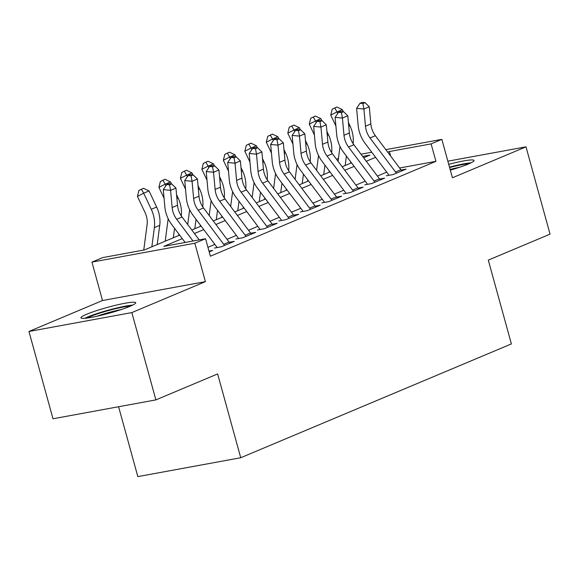 <?xml version="1.0" encoding="UTF-8"?>
<svg xmlns="http://www.w3.org/2000/svg" width="579" height="579" viewBox="0 0 579 579"><rect width="100%" height="100%" fill="white"/><g stroke="black" fill="none" stroke-linecap="round" stroke-linejoin="round"><path stroke-width="0.87" d="M450.324 170.132A28.414 3.033 -15.4 0 0 468.324 164.045A28.414 3.033 -15.4 0 0 474.027 160.477A28.414 3.033 -15.4 0 0 448.725 164.32M86.626 314.267A28.414 3.033 -15.4 0 0 80.922 317.835A28.414 3.033 -15.4 0 0 99.849 315.584A28.414 3.033 -15.4 0 0 130.007 306.305A28.414 3.033 -15.4 0 0 135.718 302.745A28.414 3.033 -15.4 0 0 116.792 304.995A28.414 3.033 -15.4 0 0 86.626 314.267M336.537 159.268L338.44 158.465M118.594 406.74L137.838 476.618L240.726 457.743L511.38 343.926L488.292 260.116L550.05 234.148L526 146.842L447.864 161.179M240.726 457.743L217.639 373.925L155.889 399.894L53 418.776L28.95 331.47L131.838 312.588L205.407 281.655L194.826 243.238L91.938 262.121L102.678 257.604L144.388 249.947L179.649 235.125M205.407 281.655L102.519 300.53L28.95 331.47M102.519 300.53L91.938 262.121M155.889 399.894L131.838 312.588M386.251 175.799L393.206 174.525L406.096 169.104L401.102 170.023M364.77 184.831L371.725 183.557L384.615 178.137L379.621 179.056M343.296 193.864L350.244 192.59L363.134 187.169L358.14 188.088M321.815 202.896L328.763 201.622L341.653 196.201L336.667 197.121M300.335 211.928L307.283 210.655L320.173 205.234L315.186 206.153M278.854 220.961L285.802 219.687L298.692 214.266L293.705 215.185M257.373 229.993L264.321 228.719L277.211 223.299L272.224 224.218M235.892 239.026L242.84 237.752L255.73 232.331L250.743 233.25M214.411 248.058L221.366 246.784L234.249 241.363L229.262 242.283M182.284 238.628L163.857 246.379L205.567 238.722L210.38 256.186L435.922 161.338L399.597 168.004M386.714 172.144L377.392 176.067M365.233 181.176L355.911 185.099M343.752 190.216L334.43 194.131M322.271 199.248L312.95 203.164M300.791 208.281L291.469 212.196M279.31 217.313L269.988 221.229M257.829 226.346L248.507 230.261M236.348 235.378L227.026 239.293M214.867 244.41L207.933 247.327M209.2 251.901L212.768 250.396L208.976 251.098M385.824 149.643L441.849 139.365L452.431 177.775L526 146.842M441.849 139.365L431.109 143.882L389.399 151.532L387.764 152.219M435.922 161.338L431.109 143.882M205.567 238.722L194.826 243.238M360.992 154.202L371.769 152.226M363.648 157.749L369.938 155.107L362.671 156.439M191.808 230.008L201.13 226.092M213.289 220.975L222.611 217.053M234.77 211.943L244.092 208.02M256.251 202.911L265.573 198.988M277.732 193.878L287.054 189.955M299.213 184.846L308.535 180.923M320.686 175.813L330.016 171.891M342.167 166.781L351.489 162.858M375.605 157.336L366.283 161.259M354.124 166.368L344.802 170.291M332.643 175.401L323.321 179.324M311.162 184.433L301.84 188.356M289.681 193.466L280.359 197.388M268.2 202.498L258.878 206.421M246.719 211.53L237.397 215.453M225.238 220.563L215.916 224.486M203.757 229.595L194.435 233.518M390.651 156.077L389.399 151.532M193.01 241.023L176.689 219.267A18.217 14.005 67.2 0 1 172.151 207.514L170.581 190.317L163.271 189.615L164.834 206.819A27.322 21.003 -112.8 0 0 171.645 224.449L185.157 242.463M199.219 239.887L182.059 217.009A18.217 14.005 67.2 0 1 177.521 205.256L175.951 188.059L170.581 190.317L169.582 184.853L171.731 183.948L168.807 183.673L166.658 184.578L169.582 184.853M166.658 184.578L163.271 189.615M175.951 188.059L171.731 183.948M143.758 250.063L147.095 224.695A18.217 14.005 -112.8 0 0 145.032 212.486L137.433 196.397L138.895 190.484L141.392 189.217L143.541 188.313L149.042 190.954L156.648 207.043A27.322 21.003 67.2 0 1 159.739 225.361L157.213 244.555M149.042 190.954L143.672 193.212L151.278 209.301A27.322 21.003 67.2 0 1 154.369 227.619L151.843 246.813M141.392 189.217L143.672 193.212L137.433 196.397M87.089 318.052A24.593 2.62 164.6 0 1 90.317 316.525A24.593 2.62 164.6 0 1 130.528 306.088M132.671 305.104A28.233 3.011 -15.4 0 0 87.538 317.039A28.233 3.011 -15.4 0 0 84.744 318.305M121.416 309.483A22.769 2.432 -15.4 0 0 96.657 316.308M449.601 167.512A24.593 2.62 164.6 0 1 450.578 167.259A24.593 2.62 164.6 0 1 468.845 163.821M459.733 167.222A22.769 2.432 -15.4 0 0 450.824 169.271A22.769 2.432 -15.4 0 0 450.136 169.444M470.988 162.837A28.233 3.011 -15.4 0 0 451.048 166.73A28.233 3.011 -15.4 0 0 449.499 167.136M224.507 245.46A12.752 9.8 -112.8 0 0 223.697 244.28L198.17 210.235A18.217 14.005 67.2 0 1 193.625 198.481L192.062 181.285L184.752 180.583L186.315 197.786A27.322 21.003 -112.8 0 0 193.125 215.417L216.843 247.038M229.877 243.202A12.752 9.8 -112.8 0 0 229.067 242.022L203.54 207.977A18.217 14.005 67.2 0 1 198.995 196.223L197.432 179.027L192.062 181.285L191.063 175.821L193.212 174.916L190.288 174.641L188.139 175.546L191.063 175.821M188.139 175.546L184.752 180.583M197.432 179.027L193.212 174.916M245.988 236.427A12.752 9.8 -112.8 0 0 245.178 235.248L219.651 201.203A18.217 14.005 67.2 0 1 215.106 189.449L213.542 172.252L206.233 171.55L207.796 188.754A27.322 21.003 -112.8 0 0 214.606 206.385L238.324 238.005M251.358 234.169A12.752 9.8 -112.8 0 0 250.548 232.982L225.021 198.944A18.217 14.005 67.2 0 1 220.476 187.191L218.913 169.994L213.542 172.252L212.544 166.788L214.693 165.883L211.769 165.608L209.62 166.513L212.544 166.788M209.62 166.513L206.233 171.55M218.913 169.994L214.693 165.883M267.469 227.395A12.752 9.8 -112.8 0 0 266.658 226.208L241.132 192.17A18.217 14.005 67.2 0 1 236.587 180.416L235.023 163.22L227.713 162.518L229.277 179.722A27.322 21.003 -112.8 0 0 236.087 197.352L259.805 228.973M272.839 225.137A12.752 9.8 -112.8 0 0 272.029 223.95L246.502 189.912A18.217 14.005 67.2 0 1 241.957 178.158L240.394 160.962L235.023 163.22L234.025 157.756L236.174 156.851L233.25 156.576L231.101 157.481L234.025 157.756M231.101 157.481L227.713 162.518M240.394 160.962L236.174 156.851M288.95 218.363A12.752 9.8 -112.8 0 0 288.139 217.176L262.613 183.138A18.217 14.005 67.2 0 1 258.068 171.384L256.504 154.188L249.194 153.486L250.758 170.689A27.322 21.003 -112.8 0 0 257.568 188.32L281.285 219.94M294.32 216.105A12.752 9.8 -112.8 0 0 293.51 214.918L267.983 180.88A18.217 14.005 67.2 0 1 263.438 169.126L261.874 151.93L256.504 154.188L255.505 148.723L257.655 147.819L254.731 147.544L252.582 148.448L255.505 148.723M252.582 148.448L249.194 153.486M261.874 151.93L257.655 147.819M164.06 198.25L158.914 187.364L160.376 181.451L165.015 179.28L170.523 181.922L171.471 183.927M176.559 194.689L178.129 198.011A27.322 21.003 67.2 0 1 181.278 215.895M170.523 181.922L165.153 184.18L165.883 185.729M174.569 228.343L173.324 237.781M178.882 234.097L178.694 235.523M165.218 241.19L168.171 218.732M162.873 180.178L165.153 184.18L158.914 187.364M185.541 189.217L180.395 178.332L181.857 172.419L186.496 170.248L192.004 172.889L192.952 174.894M198.04 185.656L199.61 188.978A27.322 21.003 67.2 0 1 202.751 206.862M192.004 172.889L186.633 175.148L187.364 176.696M196.049 219.311L194.805 228.748M200.363 225.065L200.175 226.49M187.705 224.536L189.651 209.699M184.354 171.145L186.633 175.148L180.395 178.332M207.014 180.185L201.868 169.3L203.33 163.387L207.977 161.215L213.485 163.857L214.433 165.862M219.521 176.624L221.091 179.946A27.322 21.003 67.2 0 1 224.232 197.83M213.485 163.857L208.114 166.115L208.845 167.664M217.53 210.278L216.285 219.716M221.844 216.032L221.656 217.458M209.178 215.504L211.132 200.667M205.834 162.113L208.114 166.115L201.868 169.3M228.495 171.152L223.349 160.267L224.811 154.354L229.458 152.183L234.965 154.825L235.914 156.829M240.994 167.584L242.572 170.914A27.322 21.003 67.2 0 1 245.713 188.797M234.965 154.825L229.595 157.083L230.326 158.632M239.011 201.246L237.766 210.684M243.325 207L243.137 208.426M230.659 206.471L232.613 191.635M227.308 153.08L229.595 157.083L223.349 160.267M310.431 209.33A12.752 9.8 -112.8 0 0 309.62 208.143L284.094 174.105A18.217 14.005 67.2 0 1 279.548 162.352L277.985 145.155L270.675 144.453L272.239 161.657A27.322 21.003 -112.8 0 0 279.049 179.287L302.766 210.908M315.801 207.072A12.752 9.8 -112.8 0 0 314.99 205.885L289.464 171.847A18.217 14.005 67.2 0 1 284.919 160.094L283.355 142.89L277.985 145.155L276.986 139.691L279.136 138.786L276.212 138.511L274.062 139.416L276.986 139.691M274.062 139.416L270.675 144.453M283.355 142.89L279.136 138.786M249.976 162.12L244.83 151.235L246.292 145.322L250.939 143.151L256.446 145.792L257.394 147.797M262.475 158.552L264.053 161.881A27.322 21.003 67.2 0 1 267.194 179.765M256.446 145.792L251.076 148.05L251.807 149.599M260.485 192.214L259.247 201.651M264.806 197.967L264.617 199.393M252.14 197.439L254.094 182.602M248.789 144.048L251.076 148.05L244.83 151.235M331.912 200.298A12.752 9.8 -112.8 0 0 331.101 199.111L305.567 165.073A18.217 14.005 67.2 0 1 301.029 153.319L299.466 136.116L292.156 135.421L293.719 152.624A27.322 21.003 -112.8 0 0 300.53 170.255L324.247 201.876M337.282 198.04A12.752 9.8 -112.8 0 0 336.471 196.853L310.937 162.815A18.217 14.005 67.2 0 1 306.4 151.061L304.836 133.858L299.466 136.116L298.467 130.659L300.617 129.754L297.693 129.479L295.543 130.384L298.467 130.659M295.543 130.384L292.156 135.421M304.836 133.858L300.617 129.754M271.457 153.088L266.311 142.202L267.773 136.289L272.419 134.118L277.927 136.76L278.875 138.765M283.956 149.52L285.534 152.849A27.322 21.003 67.2 0 1 288.675 170.733M277.927 136.76L272.557 139.018L273.288 140.567M281.966 183.181L280.728 192.619M286.287 188.935L286.098 190.361M273.621 188.407L275.575 173.57M270.27 135.016L272.557 139.018L266.311 142.202M353.393 191.265A12.752 9.8 -112.8 0 0 352.582 190.078L327.048 156.041A18.217 14.005 67.2 0 1 322.51 144.287L320.947 127.083L313.637 126.388L315.2 143.592A27.322 21.003 -112.8 0 0 322.011 161.223L345.721 192.843M358.756 189.007A12.752 9.8 -112.8 0 0 357.952 187.82L332.418 153.782A18.217 14.005 67.2 0 1 327.88 142.029L326.317 124.825L320.947 127.083L319.948 121.626L322.098 120.722L319.174 120.446L317.024 121.351L319.948 121.626M317.024 121.351L313.637 126.388M326.317 124.825L322.098 120.722M292.938 144.055L287.792 133.17L289.254 127.257L293.9 125.078L299.408 127.727L300.356 129.732M305.437 140.487L307.015 143.816A27.322 21.003 67.2 0 1 310.156 161.7M299.408 127.727L294.038 129.986L294.769 131.534M303.447 174.149L302.209 183.586M307.767 179.903L307.579 181.328M295.102 179.367L297.056 164.537M291.751 125.983L294.038 129.986L287.792 133.17M374.866 182.233A12.752 9.8 -112.8 0 0 374.063 181.046L348.529 147.008A18.217 14.005 67.2 0 1 343.991 135.254L342.428 118.051L335.111 117.356L336.681 134.552A27.322 21.003 -112.8 0 0 343.492 152.19L367.202 183.811M380.237 179.975A12.752 9.8 -112.8 0 0 379.433 178.788L353.899 144.75A18.217 14.005 67.2 0 1 349.361 132.996L347.798 115.793L342.428 118.051L341.429 112.594L343.579 111.689L340.647 111.414L338.505 112.319L341.429 112.594M338.505 112.319L335.111 117.356M347.798 115.793L343.579 111.689M314.419 135.023L309.273 124.138L310.735 118.225L315.381 116.046L320.889 118.695L321.837 120.7M326.918 131.455L328.496 134.784A27.322 21.003 67.2 0 1 331.637 152.668M320.889 118.695L315.519 120.953L316.25 122.502M324.928 165.116L323.69 174.554M329.241 170.87L329.06 172.296M316.583 170.335L318.537 155.505M313.232 116.951L315.519 120.953L309.273 124.138M396.347 173.201A12.752 9.8 -112.8 0 0 395.544 172.014L370.01 137.976A18.217 14.005 67.2 0 1 365.472 126.222L363.909 109.018L356.592 108.324L358.162 125.52A27.322 21.003 -112.8 0 0 364.973 143.158L388.683 174.778M401.717 170.943A12.752 9.8 -112.8 0 0 400.914 169.756L375.38 135.718A18.217 14.005 67.2 0 1 370.842 123.964L369.279 106.76L363.909 109.018L362.91 103.561L365.06 102.657L362.128 102.382L359.986 103.279L362.91 103.561M359.986 103.279L356.592 108.324M369.279 106.76L365.06 102.657M335.9 125.99L330.754 115.105L332.216 109.192L336.862 107.014L342.37 109.663L343.311 111.667M348.399 122.422L349.969 125.752A27.322 21.003 67.2 0 1 353.118 143.635M342.37 109.663L337 111.921L337.731 113.47M346.408 156.084L345.171 165.522M350.722 161.838L350.541 163.264M338.064 161.302L340.018 146.473M334.713 107.918L337 111.921L330.754 115.105M176.689 219.267L182.059 217.009M172.151 207.514L177.521 205.256M156.648 207.043L151.278 209.301M159.739 225.361L154.369 227.619M198.17 210.235L203.54 207.977M193.625 198.481L198.995 196.223M223.697 244.28L229.067 242.022M219.651 201.203L225.021 198.944M215.106 189.449L220.476 187.191M245.178 235.248L250.548 232.982M241.132 192.17L246.502 189.912M236.587 180.416L241.957 178.158M266.658 226.208L272.029 223.95M262.613 183.138L267.983 180.88M258.068 171.384L263.438 169.126M288.139 217.176L293.51 214.918M178.129 198.011L176.906 198.532M199.61 188.978L198.387 189.492M221.091 179.946L219.868 180.46M242.572 170.914L241.349 171.427M284.094 174.105L289.464 171.847M279.548 162.352L284.919 160.094M309.62 208.143L314.99 205.885M264.053 161.881L262.83 162.395M305.567 165.073L310.937 162.815M301.029 153.319L306.4 151.061M331.101 199.111L336.471 196.853M285.534 152.849L284.311 153.363M327.048 156.041L332.418 153.782M322.51 144.287L327.88 142.029M352.582 190.078L357.952 187.82M307.015 143.816L305.792 144.33M348.529 147.008L353.899 144.75M343.991 135.254L349.361 132.996M374.063 181.046L379.433 178.788M328.496 134.784L327.265 135.298M370.01 137.976L375.38 135.718M365.472 126.222L370.842 123.964M395.544 172.014L400.914 169.756M349.969 125.752L348.746 126.265"/></g></svg>
